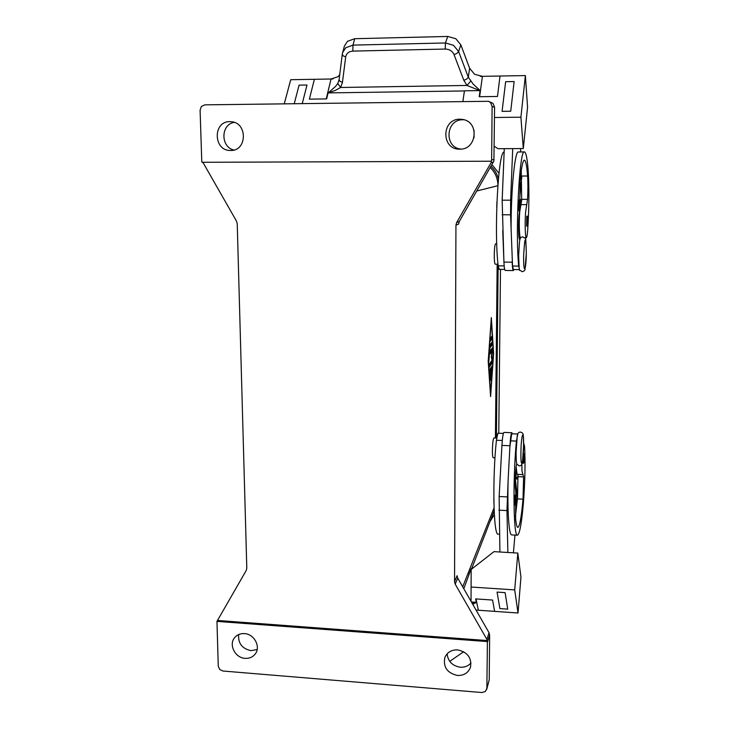 <?xml version="1.0" encoding="UTF-8"?>
<svg xmlns="http://www.w3.org/2000/svg" width="729" height="729" viewBox="0 0 729 729"><rect width="100%" height="100%" fill="white"/><g stroke="black" fill="none" stroke-linecap="round" stroke-linejoin="round"><path stroke-width="1.09" d="M518.365 205.505L518.948 200.01C519.777 199.172 520.169 200.867 520.105 205.077C519.905 199.536 519.631 199.664 519.285 205.469C519.485 211.009 519.759 210.881 520.105 205.086C520.014 209.733 519.567 211.547 518.766 210.535L518.365 205.505M504.14 152.079C498.29 150.183 493.879 231.904 498.189 265.821L499.183 269.347L504.678 269.42M519.813 200.657L520.069 181.275C521.372 167.47 522.811 160.416 524.388 160.116C525.755 160.435 526.83 165.738 527.605 176.017C528.042 182.97 528.033 190.743 527.55 199.336L525.627 211.847C524.771 222.208 525.226 238.274 526.329 237.7C526.848 237.508 527.295 235.011 527.678 230.209C529.117 208.868 529.281 188.92 528.161 170.358C527.277 158.475 526.046 152.334 524.47 151.942C519.467 148.16 515.139 231.467 518.711 266.094L519.54 269.63L513.416 269.548L512.542 266.012L510.564 214.791L510.637 200.202L512.715 148.616L523.294 148.552L520.916 117.205L494.49 117.487M520.087 203.008L521.135 199.637L521.682 200.275L519.741 211.82C518.857 222.172 519.358 238.219 520.515 237.645L520.953 237.645M498.016 264.226L495.237 264.19C494.599 263.698 494.28 260.581 494.271 254.84C494.426 248.188 494.873 244.497 495.629 243.768L496.731 243.778M514.537 501.388L515.221 494.955C516.114 496.121 516.077 493.542 516.232 498.818C515.895 504.814 515.622 505.607 515.412 501.206C515.758 495.21 516.032 494.417 516.232 498.836C516.342 502.837 515.868 504.905 514.82 504.997L514.537 501.388M499.483 534.184L498.162 534.111C493.487 536.371 492.239 479.081 496.422 440.243L497.843 433.254L503.393 433.372M523.604 442.968L524.579 446.33C525.436 462.541 525.053 481.35 523.413 502.755C521.627 523.331 519.64 534.147 517.462 535.214C513.489 537.519 512.687 480.065 516.414 441.081L517.836 433.965M517.462 535.214L511.658 534.886C508.942 535.423 507.238 510.838 508.14 479.819L509.908 446.494L511.694 433.819L517.818 433.955M515.667 504.45L515.631 518.884C516.196 524.479 516.934 527.322 517.818 527.413C519.713 526.52 521.445 517.116 523.012 499.192L523.595 476.921L522 471.171L521.818 464.154M522.702 474.588L517.08 474.324L516.159 467.034M494.991 457.821L493.187 457.739C492.667 457.411 492.403 454.905 492.412 450.221C492.604 443.013 493.105 438.913 493.916 437.938L496.677 438.056M523.149 455.534L523.504 453.948C524.16 453.183 524.47 454.431 524.443 457.684C524.133 463.243 523.896 463.89 523.732 459.653C524.042 454.094 524.279 453.447 524.443 457.694C524.543 461.211 524.124 463.097 523.167 463.325L523.012 457.192M515.74 470.934C515.932 476.146 516.314 478.844 516.897 479.017L517.982 475.946L517.79 474.36M526.794 216.267L526.611 226.017C527.349 227.001 527.76 225.297 527.842 220.914C527.678 215.811 527.441 215.966 527.122 221.379C527.286 226.473 527.523 226.327 527.832 220.914C527.924 217.06 527.568 215.511 526.794 216.267M345.683 56.971C346.403 53.39 348.772 51.44 352.809 51.103L445.246 49.053C449.474 49.208 452.417 51.076 454.058 54.666L463.844 80.363L466.742 79.042L468.31 77.219L458.605 51.504L460.846 44.843L455.771 38.692L447.761 36.45L354.704 38.71L347.533 41.28L344.38 46.137L342.275 54.201L339.113 79.643L339.86 81.22L342.448 82.423L345.683 56.971L343.049 55.769L342.275 54.201M352.809 51.103L353.009 45.107L345.765 47.74L342.584 52.643L342.284 54.192M454.058 54.666L457.001 53.317L458.605 51.504L453.493 45.289L445.446 42.965L353.009 45.107L354.704 38.71M479.627 96.72L482.416 76.335L474.579 74.285L469.622 68.262L468.31 77.219L473.185 84.108L480.083 90.478L479.226 96.72L497.479 96.465L500.021 76.026L525.372 75.579L527.568 107.245L523.294 148.552M463.844 80.363L467.007 85.448L340.643 87.48L335.376 90.387L328.269 92.893L335.622 86.359L337.755 83.461L340.643 87.48L342.448 82.423M470.642 81.22L467.007 85.448L479.855 90.578L464.455 90.815L462.897 101.349L464.437 90.952L328.269 92.893M339.723 74.704L337.892 76.736L331.03 79.005L326.246 98.907M339.103 79.771L337.755 83.461M445.246 49.053L445.446 42.965L447.761 36.45M463.799 588.704L471.162 568.766L471.043 601.343M471.162 568.766L468.838 574.652M457.721 578.106L457.074 575.71L454.55 581.715L455.197 584.139L457.721 578.106L489.004 632.663L486.936 639.451L487.409 640.572L486.872 688.304L485.396 691.466L481.905 692.532L222.91 671.017L219.684 669.45L218.263 666.197L216.96 621.39L246.256 570.424L246.803 568.155L237.226 223.703L236.506 221.142L202.872 162.294M487.282 642.832L489.642 635.032L489.004 632.663M494.089 159.615L491.638 159.76L491.209 162.458L456.655 222.536L455.944 225.179L458.587 224.085L459.288 221.488L493.897 161L494.581 107.245L493.068 103.427L488.521 101.295L490.571 102.589L492.111 106.47L494.581 107.245M491.428 161.218L201.979 162.294L201.751 160.909L200.092 110.17L201.404 106.434L204.813 104.848L488.521 101.295M230.674 150.466L230.583 150.466C213.387 151.158 212.54 121.178 229.854 121.652L230.911 121.688C247.696 122.199 247.368 151.14 230.674 150.466M234.228 122.372C220.65 124.377 220.44 147.085 233.9 150.028M457.484 675.473C447.232 673.095 443.022 667.108 444.854 657.522C447.187 652.282 451.433 649.739 457.602 649.885C467.59 652.091 471.891 657.886 470.487 667.29C468.273 672.903 463.936 675.628 457.484 675.473M447.114 653.84C447.989 661.413 452.381 665.878 460.291 667.235C464.71 667.472 468.282 666.042 471.025 662.934M459.817 149.153L459.58 149.153C441.081 149.7 441.364 118.718 459.953 119.21L462.66 119.438C479.646 121.77 476.857 149.882 459.817 149.153M464.127 119.793L462.951 119.747C445.592 119.219 443.87 147.823 461.083 149.09M245.135 658.36C235.093 657.968 228.377 644.554 234.747 637.529C237.207 634.695 240.433 633.392 244.425 633.601C254.293 633.938 261.091 646.96 255.141 654.086C252.662 657.166 249.327 658.588 245.135 658.36M238.675 634.558C237.982 643.333 242.11 648.701 251.058 650.66L257.146 649.539M454.55 581.715L455.944 225.179M495.419 438.001L497.151 264.217M488.202 361.247L491.328 317.589L493.624 353.529L490.599 396.585L488.202 361.247M486.717 689.406L489.223 679.838L486.872 688.304M489.642 635.032L489.223 679.838M449.738 661.376L463.68 651.726M487.409 640.572L217.771 620.479M486.936 639.451L455.197 584.139M487.109 641.556L216.96 621.39M491.638 159.76L492.111 106.47M471.244 569.759L494.153 510.938M497.925 184.71C497.615 177.976 495.073 172.272 490.298 167.606M309.378 99.144L314.372 79.297L309.378 99.144L326.628 98.898L328.096 92.802M331.03 79.005L290.725 79.707L284.283 103.764M302.271 103.527L307 85.011L302.271 103.527M482.416 76.335L500.021 76.026M460.846 44.843L469.622 68.262M332.998 78.96L331.403 78.987M482.015 76.345L480.238 76.372M525.372 75.579L520.916 117.205M502.09 111.346L510.728 111.236L514.127 81.557L505.644 81.694L502.081 111.337L510.728 111.236L514.127 81.557M307 85.011L299.09 85.138L294.261 103.636M494.216 146.192L497.971 148.698L504.286 148.661L502.163 200.183L503.912 261.41L502.737 230.719M512.724 148.616L504.286 148.661L512.715 148.607M520.506 148.57L520.77 151.969M524.47 151.942L518.419 151.978C514.811 150.42 510.838 191.454 511.111 230.783M519.394 238.857C518.811 233.389 518.674 226.072 518.966 216.896M519.312 238.857L520.178 238.866L519.659 239.385C518.437 240.078 518.173 221.242 519.312 213.524L519.649 209.888M471.991 602.992L476.356 602.373L472.756 604.323M471.417 601.981L476.146 602.309M476.128 610.2L478.361 610.228L476.001 598.919M471.463 569.221L493.98 551.643L517.818 553.074L520.953 577.095L518.018 612.998L494.617 611.367L492.567 600.049L475.627 598.901L476.356 602.373M494.617 611.358L478.361 610.228M476.875 610.127L477.987 610.209M518.018 612.998L514.701 589.898L471.134 587.027M505.106 592.631L497.069 592.094L505.106 592.641L507.739 609.125L505.106 592.631M517.818 553.074L514.701 589.898M507.739 609.125L499.903 608.587L497.069 592.094M513.416 552.81L514.956 535.068M508.14 479.819L506.974 510.592L507.867 552.482L499.921 552.008L499.137 496.495L501.935 445.41C502.445 437.291 503.128 432.953 503.985 432.406L511.904 432.725C511.093 433.272 510.446 437.619 509.945 445.747L509.908 446.494M516.806 463.899C515.558 466.36 514.692 486.717 515.685 490.526L515.995 495.802M489.606 369.822L492.13 366.058L492.239 368.099L491.337 379.071L491.765 369.548L491.018 370.687L490.717 380.055L490.653 371.234L489.897 372.391L490.088 381.039L489.606 369.822M489.897 372.391L489.423 372.373M489.405 371.863L490.653 371.234M490.198 371.225L490.954 369.53L491.765 369.548M491.018 370.687L490.198 370.66M491.319 369.539L491.455 367.052M491.957 336.16L491.929 339.204L490.271 341.345L490.325 338.256L491.957 336.16M490.134 340.452L491.109 339.185L491.3 337.008M488.421 360.937L490.626 393.578L493.424 353.82L491.3 320.66L488.22 360.937M489.852 344.963L492.339 341.673L492.285 344.717L489.924 347.888L488.804 361.894L489.852 344.963M489.587 347.214L491.474 344.699L491.656 342.557M492.02 360.272L491.319 356.8L492.102 351.223L490.152 353.911L490.216 350.831L492.713 347.432L491.929 355.934L492.54 362.477L489.177 367.416L489.232 364.327L492.02 360.272M489.041 366.405L491.729 362.45L491.92 360.418M491.929 355.934L491.446 355.925M491.783 351.214L492.029 348.344M490.016 352.964L491.291 351.205L492.102 351.223M490.48 520.834L494.262 514.619M496.394 438.038L498.135 265.356M498.39 179.134C497.242 174.085 494.791 169.811 491.045 166.321M498.773 433.181L500.486 269.365M498.973 173.274L491.984 164.69M515.458 516.032L517.499 498.317L517.982 475.946M500.067 479.427L501.889 446.157M517.499 498.317L515.54 480.293L515.248 483.345M512.387 433.737L511.904 432.725M521.262 170.704L521.682 200.275M503.912 261.41L503.939 262.094C504.167 267.452 504.605 270.24 505.252 270.45L513.389 270.568C512.788 270.35 512.387 267.561 512.177 262.194L512.159 261.511M513.963 269.548L513.389 270.568M521.8 176.518L519.704 198.197M523.586 445.61C523.413 463.216 520.615 471.062 520.916 452.609C521.126 434.329 523.914 427.531 523.586 445.61M504.167 265.903L498.189 265.821M518.711 266.094L512.542 266.012M526.794 204.63L520.962 204.612M526.311 253.091C525.709 234.692 524.816 235.522 523.641 255.587C523.322 275.07 526.128 271.871 526.311 253.091M493.825 500.094L493.852 499.174M491.209 162.458L493.36 162.285M459.288 221.488L456.655 222.536M494.034 507.931L462.705 586.799M497.843 185.713L476.857 190.971M490.307 378.497L489.842 378.479M492.239 368.099L491.428 368.072M491.929 339.204L491.109 339.185M492.285 344.717L491.474 344.699M492.54 362.477L491.729 362.45M492.667 359.607L491.884 359.588M492.758 350.029L491.947 350.011M516.414 441.081L510.4 440.826M523.595 476.921L518.027 476.657M523.012 499.192L517.444 498.9M502.29 440.489L496.422 440.243M501.935 445.41L509.945 445.747M498.882 510.163L506.974 510.592M499.137 496.495L507.229 496.905M527.55 199.336L521.745 199.327M527.605 176.017L521.764 176.026M519.914 239.139L519.413 239.13M503.939 262.094L512.177 262.194M502.163 200.183L510.637 200.202M502.126 214.754L510.564 214.791M522.146 271.717C518.62 268.245 519.522 275.872 518.656 255.551C519.75 238.319 519.121 237.563 522.884 236.834C526.484 240.506 525.454 232.369 526.32 253.081L525.044 269.001C525.108 270.295 524.142 271.206 522.146 271.717M519.258 465.886C521.317 465.922 522.42 464.282 522.575 460.965L523.595 445.565C523.14 433.391 523.987 433.336 520.46 432.078C518.456 432.042 517.353 433.627 517.153 436.853L516.086 452.454C516.15 464.719 516.815 463.444 516.943 464.236L519.258 465.886M496.741 207.328L496.941 201.733M493.897 502.354L493.843 499.073M515.303 478.935L516.897 479.017M519.777 199.618L521.208 199.618M474.041 137.745L474.087 130.445M339.103 79.68L338.958 80.527M526.329 237.7L524.78 237.681"/></g></svg>
